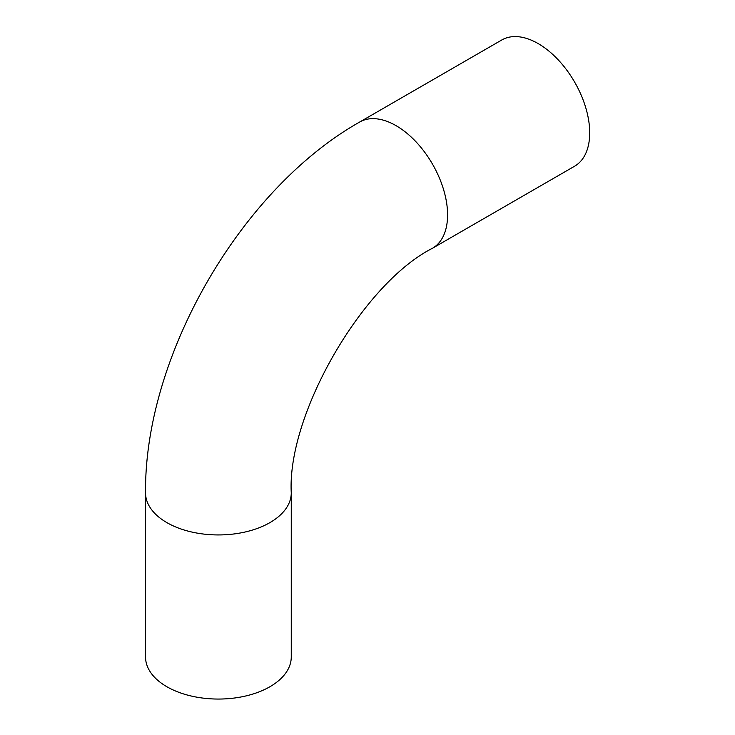 <?xml version="1.0" encoding="UTF-8"?>
<svg xmlns="http://www.w3.org/2000/svg" width="735" height="735" viewBox="0 0 735 735"><rect width="100%" height="100%" fill="white"/><g stroke="black" fill="none" stroke-linecap="round" stroke-linejoin="round"><path stroke-width="1.1" d="M145.539 656.989A72.866 42.07 0 0 0 166.882 686.738A72.866 42.07 0 0 0 246.28 695.852A72.866 42.07 0 0 0 291.262 656.989L291.262 492.873A72.866 42.07 180 0 1 246.28 531.736A72.866 42.07 180 0 1 166.882 522.622A72.866 42.07 180 0 1 145.539 492.873L145.539 656.989M359.626 122.056A72.866 42.07 -120 0 1 396.064 125.667A72.866 42.07 -120 0 1 443.664 189.869A72.866 42.07 -120 0 1 432.492 248.255L574.623 166.202A72.866 42.07 -120 0 0 585.786 107.815A72.866 42.07 -120 0 0 538.195 43.604A72.866 42.07 -120 0 0 501.757 39.993L359.626 122.056C240.667 189.226 144.225 356.254 145.539 492.873M432.492 248.255C362.53 283.664 286.944 414.586 291.262 492.873"/></g></svg>
